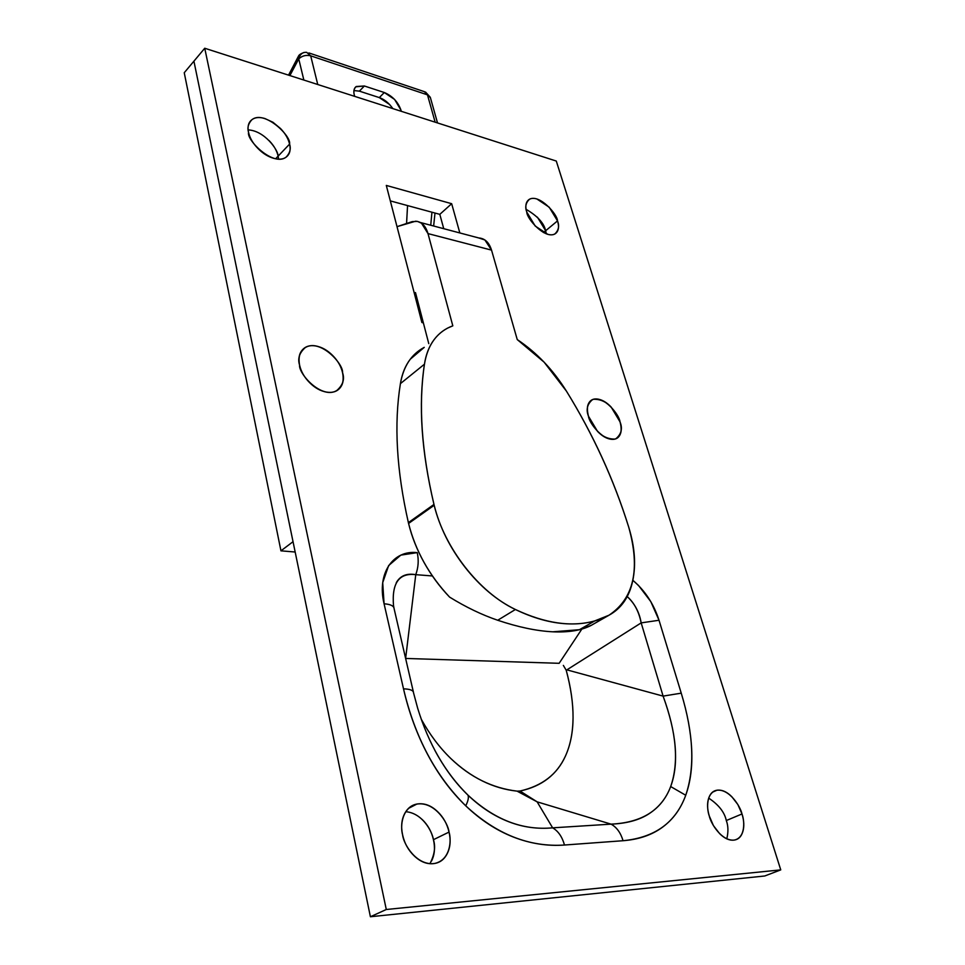 <?xml version="1.0" encoding="UTF-8"?>
<svg xmlns="http://www.w3.org/2000/svg" width="965" height="965" viewBox="0 0 965 965"><rect width="100%" height="100%" fill="white"/><g stroke="black" fill="none" stroke-linecap="round" stroke-linejoin="round"><path stroke-width="1.45" d="M393.949 607.829L393.503 605.55C391.694 582.957 399.112 572.667 415.758 574.67L405.626 658.407L415.758 574.67C418.4 567.408 418.894 560.062 417.23 552.631L400.837 555.116L388.642 565.55L382.707 582.643L384.082 603.788L403.515 688.853C408.87 712.327 416.88 734.136 427.531 754.292C438.231 774.413 450.969 791.577 465.733 805.811C480.534 819.985 496.42 830.395 513.404 837.053C530.388 843.651 547.408 846.305 564.489 845.026C562.185 836.812 558.228 831.082 552.631 827.837C522.632 830.66 494.406 819.743 467.953 795.112C468.918 797.331 468.182 800.902 465.733 805.811C496.384 834.303 529.303 847.379 564.489 845.026L623.052 840.72C638.902 839.49 652.111 834.942 662.69 827.077C673.232 819.201 680.904 808.586 685.729 795.256C690.542 781.915 692.508 766.548 691.664 749.166C690.807 731.784 687.333 713.111 681.242 693.159L663.1 696.115C669.843 714.679 673.847 731.325 675.102 746.066C676.417 761.614 674.945 775.1 670.675 786.547C666.393 798.007 659.216 807.054 649.131 813.688C639.53 820.009 626.852 823.495 611.074 824.146L537.131 801.843L520.014 791.023C542.149 785.956 557.312 774.28 565.478 755.981C570.412 745.077 572.933 732.266 573.053 717.55C573.162 703.569 570.894 687.816 566.226 670.265L641.17 622.883L663.1 696.115L567.046 669.903L663.1 696.115C676.513 732.544 679.046 762.688 670.675 786.547L685.729 795.256C695.09 767.802 693.594 733.774 681.242 693.159L663.1 696.115L641.17 622.883C639.132 612.666 635.115 604.5 629.132 598.372L627.214 596.587M526.794 212.095C524.851 207.198 525.696 202.952 529.339 199.345C539.302 193.567 557.625 214.52 557.505 220.901L545.635 230.756C544.115 223.265 537.626 216.124 526.142 209.345C537.626 216.124 544.115 223.265 545.635 230.756L537.421 217.173L545.635 230.756L557.505 220.901L549.242 207.246L536.89 198.971C532.668 197.716 529.556 198.368 527.566 200.901C525.575 203.458 525.322 207.185 526.794 212.095L535.189 226.015L547.734 234.314C551.98 235.472 555.044 234.736 556.938 232.107C558.819 229.477 559 225.738 557.505 220.901C559.567 225.894 558.687 230.237 554.887 233.928C544.839 239.489 526.613 218.488 526.794 212.095M278.137 156.113L275.616 158.767L278.137 156.125L278.583 159.116L278.137 156.125L289.572 144.111C291.128 148.743 289.97 153.085 286.11 157.138C273.553 166.933 246.425 140.323 248.548 132.35C249.766 137.911 252.854 143.242 257.812 148.333C262.769 153.423 268.101 156.752 273.795 158.344C279.476 159.901 283.843 159.285 286.907 156.487C289.946 153.688 290.839 149.563 289.572 144.111C288.306 138.671 285.266 133.46 280.465 128.478L272.938 122.253L264.808 118.502C259.163 116.837 254.748 117.332 251.539 119.998C248.343 122.7 247.342 126.813 248.548 132.35C247.137 127.863 248.234 123.665 251.841 119.757C264.181 109.564 291.623 136.113 289.572 144.111L278.137 156.125C278.258 150.009 264.374 130.565 248.162 129.913C264.374 130.565 278.258 150.009 278.137 156.125C276.895 150.709 273.891 145.534 269.114 140.601L269.09 140.576M588.481 416.241C585.864 409.691 587.19 404.154 592.486 399.631C603.825 395.035 619.482 414.986 620 421.826L611.122 407.013C606.901 402.61 602.618 399.993 598.288 399.16C593.945 398.352 590.809 399.594 588.867 402.9C586.937 406.229 586.817 410.668 588.481 416.241L597.516 431.367C601.846 435.854 606.201 438.472 610.568 439.196C614.922 439.895 618.01 438.556 619.832 435.155C621.653 431.741 621.701 427.302 620 421.826C622.775 428.484 621.4 434.129 615.887 438.749C604.476 443.092 588.952 423.092 588.481 416.241L597.516 431.367C601.846 435.854 606.201 438.472 610.568 439.196C614.922 439.895 618.01 438.556 619.832 435.155C621.653 431.741 621.701 427.302 620 421.826C622.522 431.138 620.821 436.892 614.91 439.075C603.752 439.316 594.947 431.705 588.481 416.241C586.105 407.049 587.794 401.392 593.535 399.269C604.669 398.931 613.499 406.446 620 421.826L611.122 407.013C606.901 402.61 602.618 399.993 598.288 399.16C593.945 398.352 590.809 399.594 588.867 402.9C586.937 406.229 586.817 410.668 588.481 416.241M299.572 365.06C297.461 358.618 299.403 352.744 305.423 347.424C320.826 338.751 343.6 364.167 342.551 372.671C341.091 366.386 337.798 360.669 332.684 355.494C327.545 350.319 322.045 347.171 316.146 346.049C310.235 344.927 305.652 346.206 302.383 349.885C299.126 353.588 298.185 358.642 299.572 365.06C300.996 371.489 304.349 377.363 309.632 382.671C314.928 387.954 320.561 391.09 326.532 392.092C332.479 393.057 337.002 391.633 340.114 387.821C343.202 384.01 344.01 378.968 342.551 372.671C344.879 379.305 342.84 385.361 336.411 390.837C320.814 398.955 298.475 373.539 299.572 365.06C300.996 371.489 304.349 377.363 309.632 382.671C314.928 387.954 320.561 391.09 326.532 392.092C332.479 393.057 337.002 391.633 340.114 387.821C343.202 384.01 344.01 378.968 342.551 372.671C344.421 382.249 341.803 388.545 334.722 391.561C322.973 396.41 302.576 381.163 299.572 365.06C297.908 355.711 300.453 349.547 307.208 346.592C319.065 341.526 339.354 356.628 342.551 372.671C341.091 366.386 337.798 360.669 332.684 355.494C327.545 350.319 322.045 347.171 316.146 346.049C310.235 344.927 305.652 346.206 302.383 349.885C299.126 353.588 298.185 358.642 299.572 365.06M726.802 838.778C728.454 831.89 728.286 825.811 726.307 820.54L741.989 813.965C744.739 821.07 745.523 837.946 734.172 840.081C721.832 841.396 710.807 823.615 709.275 815.98L713.437 825.63L719.588 833.591C724.353 838.308 728.997 840.503 733.521 840.153C738.032 839.779 741.108 837.017 742.748 831.89C744.365 826.764 744.111 820.793 741.989 813.965L737.863 804.545L731.868 796.776C727.236 792.144 722.676 789.925 718.177 790.106C713.678 790.311 710.542 792.928 708.768 797.946C707.007 802.989 707.188 809.008 709.275 815.98C706.573 808.754 706.066 792.53 716.899 790.251C729.214 788.598 740.396 806.354 741.989 813.965L726.307 820.54C724.546 812.228 718.672 804.75 708.708 798.127M431.512 861.057C434.636 854.906 435.275 847.789 433.442 839.695L449.039 832.071C451.717 840.503 450.305 860.406 434.274 863.53C416.566 865.774 403.491 844.194 402.622 834.942C404.48 843.338 408.376 850.358 414.323 856.015C420.282 861.624 426.494 864.182 432.935 863.687C439.352 863.156 444.129 859.791 447.241 853.591C450.341 847.403 450.932 840.226 449.039 832.071C447.145 823.929 443.333 817.114 437.591 811.613C431.838 806.113 425.782 803.507 419.425 803.773C413.044 804.062 408.195 807.223 404.866 813.266C401.561 819.333 400.813 826.571 402.622 834.942C400.101 826.39 401.766 807.56 416.796 804.098C434.576 801.119 448.11 822.819 449.039 832.071L433.442 839.695C432.175 831.251 422.248 812.964 405.795 811.722M370.403 916.75L193.917 61.181L204.737 48.25L386.29 909.5L780.757 869.887L556.286 161.046L204.737 48.25L193.917 61.181L293.034 541.691L193.917 61.181L184.243 72.737L280.948 550.834L295.169 552.016L280.948 550.834L184.243 72.737L193.917 61.181L370.403 916.75L386.29 909.5L370.403 916.75L764.726 875.991L780.757 869.887L764.726 875.991L370.403 916.75M429.944 863.675C434.552 854.749 435.722 846.751 433.442 839.695C431.596 831.625 427.821 824.87 422.127 819.43M443.743 228.681L439.811 214.351L390.318 200.901L439.811 214.351L443.743 228.681M780.757 869.887L386.29 909.5L204.737 48.25L556.286 161.046L780.757 869.887M421.223 719.142C429.69 734.51 439.558 747.622 450.8 758.502C470.293 777.271 492.391 788.152 517.083 791.143L520.014 791.023C541.775 786.379 556.926 774.702 565.478 755.981C570.46 744.956 572.993 732.146 573.053 717.55C573.101 702.954 570.834 687.189 566.226 670.265L641.17 622.883L659.023 620.254L681.242 693.159L659.023 620.254L650.808 601.617L638.589 585.55L632.847 580.279M386.302 185.425L421.91 322.527L423.358 322.841L421.91 322.527L386.302 185.425L451.668 203.699L386.302 185.425M459.835 232.939L451.668 203.699L439.811 214.351L451.668 203.699L459.835 232.939M450.8 758.502C471.029 777.669 493.115 788.55 517.083 791.143L537.131 801.843L611.074 824.146L552.631 827.837L611.074 824.146C616.707 827.282 620.7 832.807 623.052 840.72C620.7 832.807 616.707 827.282 611.074 824.146C641.882 822.675 661.749 810.142 670.675 786.547L685.729 795.256C675.838 822.47 654.946 837.62 623.052 840.72L564.489 845.026C562.185 836.812 558.228 831.082 552.631 827.837L537.131 801.843L552.631 827.837C537.481 829.225 522.921 827.222 508.965 821.83C494.249 816.149 480.582 807.235 467.953 795.112C455.335 782.941 444.274 767.971 434.793 750.227M559.133 663.305L405.638 658.444L559.145 663.305L581.859 629.059L559.133 663.305M413.515 692.749L417.664 708.214C428.605 743.955 445.372 772.929 467.953 795.112C468.918 797.331 468.182 800.902 465.733 805.811C435.601 776.041 414.854 737.055 403.515 688.853C409.751 689.022 413.08 690.24 413.503 692.508C413.08 690.24 409.751 689.022 403.515 688.853L384.082 603.788C390.246 604.235 393.575 605.755 394.07 608.348C393.575 605.755 390.246 604.235 384.082 603.788C376.7 573.355 393.032 549.821 417.23 552.631C418.894 560.062 418.4 567.408 415.758 574.67L432.392 575.948L415.758 574.67C407.194 573.15 400.921 575.478 396.917 581.654L396.253 582.764M566.226 670.265L563.355 665.404M546.347 233.856L545.635 230.756L543.476 232.553L545.635 230.756L546.347 233.856M413.503 692.508L394.094 608.638M632.835 580.303C645.042 590.652 653.775 603.969 659.023 620.254L641.17 622.883C639.409 612.353 634.753 603.583 627.226 596.575M520.014 791.023L537.131 801.843L517.083 791.143L520.014 791.023M293.034 541.691L280.948 550.834L293.034 541.691M289.898 75.572L298.74 58.865L303.854 80.059L298.74 58.865C299.946 54.221 302.6 52.05 306.689 52.351L310.694 55.825L317.75 84.51L310.694 55.825L427.471 94.86L310.694 55.825L306.689 52.351C302.6 52.05 299.946 54.221 298.74 58.865L289.862 75.559M400.97 110.131L401.295 111.325L400.97 110.131L400.149 110.951L400.97 110.131L394.613 99.455L384.299 92.519L364.36 85.994L384.299 92.519C392.417 95.969 397.978 101.832 400.97 110.131M435.155 122.181L427.471 94.86L424.407 91.675L427.471 94.86L435.155 122.181M354.939 87.839L356.23 86.5C353.962 88.503 353.335 91.386 354.324 95.137L354.637 96.343L354.324 95.137C353.371 91.373 353.866 88.599 355.844 86.814L364.36 85.994L359.39 91.144L379.305 97.598L389.595 104.497L392.936 108.635M422.67 320.223L421.235 319.91L422.67 320.223M406.579 223.482L407.556 205.581L406.555 223.482M431.934 212.216L430.74 225.243L431.934 212.216M356.23 86.5L364.36 85.994L359.39 91.144L353.974 90.565M359.39 91.144L379.305 97.598L384.299 92.519L379.305 97.598C384.275 99.262 388.798 102.941 392.888 108.623M298.74 58.865C302.142 55.765 306.122 54.764 310.694 55.825C306.11 54.728 302.129 55.741 298.74 58.865M430.39 97.622L427.471 94.86L430.39 97.622L437.519 122.941M478.688 237.933L484.888 239.971L491.535 250.116L517.252 339.584C536.637 352.514 553.017 369.679 566.407 391.09C593.065 434.298 613.788 479.545 628.613 526.806L628.842 527.578C640.458 569.41 633.836 598.626 608.975 615.224L594.597 620.965C571.557 627.31 545.153 623.486 515.394 609.494L497.711 620.254C481.897 614.862 465.854 607.142 449.594 597.106C439.63 586.708 431.09 575.128 423.973 562.33C416.868 549.543 411.741 536.576 408.581 523.452C415.469 550.726 429.148 575.285 449.594 597.106C465.854 607.142 481.897 614.862 497.711 620.254L515.394 609.494C479.171 592.486 444.298 547.794 434.178 505.274L408.581 523.452L408.376 522.62L408.581 523.452L434.178 505.274L433.973 504.43L408.376 522.62C396.531 470.377 393.877 424.045 400.415 383.636C401.983 373.95 405.264 365.807 410.258 359.221L424.25 347.352M608.975 615.224L591.231 625.356L608.975 615.224C596.853 621.75 582.727 624.608 566.612 623.8C550.448 622.932 533.368 618.167 515.394 609.494C496.818 600.471 479.991 586.322 464.901 567.058C449.883 547.698 439.642 527.107 434.178 505.274L433.973 504.43C421.524 451.572 418.352 404.83 424.455 364.191C427.314 346.749 435.106 334.686 447.82 328.004L452.814 325.844L428.002 233.602L421.512 223.204L417.435 221.395L412.224 221.624L397.013 226.666L415.626 221.214C421.548 221.648 425.674 225.774 428.002 233.602L491.535 250.116L517.252 339.584L544.091 362.14L566.407 391.09C593.125 434.286 613.861 479.533 628.613 526.806L628.842 527.578C634.825 547.107 636.104 564.887 632.702 580.918C629.276 597.021 621.364 608.457 608.975 615.224M497.711 620.254C518.253 627.141 536.612 630.989 552.812 631.81L579.495 629.699L591.231 625.356C581.69 630.374 568.88 632.521 552.812 631.81C536.612 630.989 518.253 627.141 497.711 620.254M428.774 343.649L415.481 292.588L428.774 343.649M414.226 292.938L415.481 292.588L414.226 292.938M424.154 347.412C411.38 354.203 403.454 366.278 400.415 383.636L424.455 364.191L400.415 383.636C393.877 424.045 396.531 470.377 408.376 522.62L433.973 504.43C421.428 451.524 418.243 404.781 424.455 364.191C425.915 354.457 429.111 346.302 434.033 339.728C438.966 333.178 445.227 328.546 452.814 325.844L428.002 233.602L491.535 250.116C489.122 242.505 484.925 238.464 478.917 237.969M592.787 624.464L591.231 625.356M529.339 199.345L527.638 200.804M251.841 119.757L249.585 122.241M716.899 790.251L712.472 792.193M416.796 804.098L408.653 808.308M298.499 56.163C298.824 54.969 300.67 53.726 304.035 52.436M308.884 52.93L424.431 91.675M288.547 75.137L298.294 56.501M434.986 213.048L433.647 226.015M425.529 92.037L430.294 97.284M579.362 629.735L594.693 620.965M478.797 237.969L420.39 222.505"/></g></svg>

